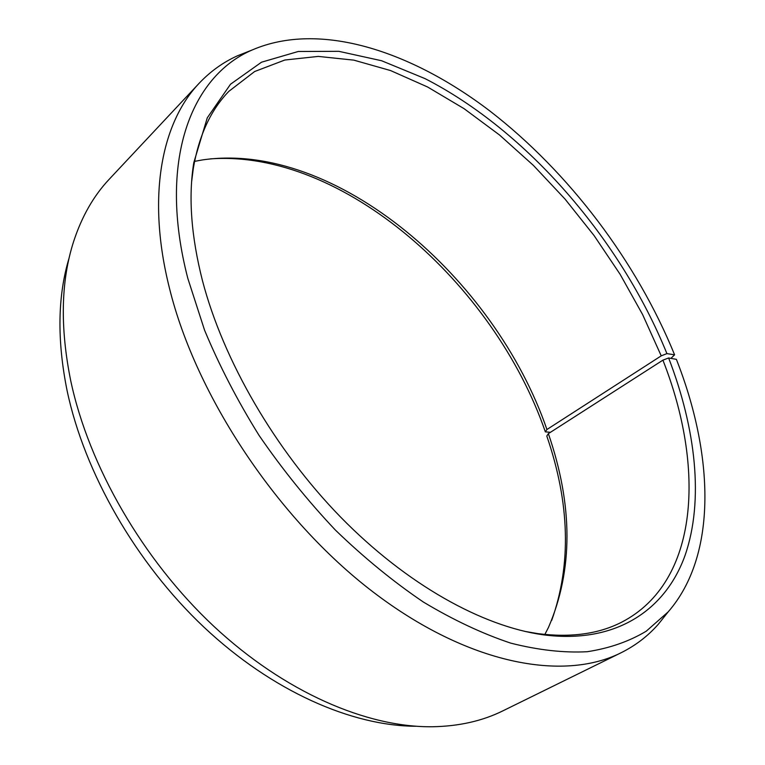 <?xml version="1.0" encoding="UTF-8"?>
<svg xmlns="http://www.w3.org/2000/svg" width="765" height="765" viewBox="0 0 765 765"><rect width="100%" height="100%" fill="white"/><g stroke="black" fill="none" stroke-linecap="round" stroke-linejoin="round"><path stroke-width="1.15" d="M544.833 634.462L548.467 627.443C573.176 570.221 573.138 505.617 548.362 433.64L546.793 436.021C569.877 503.188 571.512 564.627 551.708 620.358M524.513 631.326L537.824 633.621C570.824 637.819 598.832 633.975 621.859 622.088C699.688 581.668 704.976 466.851 662.911 360.152L548.362 433.64M670.895 358.374L674.596 354.817L666.917 353.612C620.587 239.349 526.989 130.853 425.101 78.652L381.592 60.741L338.828 51.322L298.245 51.485L261.506 62.204L230.523 84.217L207.286 117.81L193.794 162.629C188.247 196.787 191.145 236.146 202.476 280.707C223.342 360.468 274.941 449.772 340.779 517.255C406.76 584.623 482.39 626.42 543.399 634.835C616.121 644.293 665.531 609.858 685.029 555.505C704.125 500.453 695.758 428.4 668.629 357.972L662.911 360.152M674.596 354.817C636.633 261.582 569.093 172.249 490.04 111.126C411.207 50.997 319.703 20.779 252.154 49.993C191.107 76.089 157.351 160.975 187.827 278.403L204.59 330.251C219.326 365.66 237.466 400.688 259.019 435.333C282.256 469.203 307.76 500.817 335.51 530.193C364.121 557.8 393.42 581.754 423.418 602.065C453.349 620.013 482.447 633.697 510.733 643.126C538.168 650.097 563.662 652.956 587.214 651.723C609.428 648.309 629.098 641.462 646.224 631.202L668.161 611.895C717.752 554.979 713.764 454.353 676.384 359.349L668.629 357.972M249.122 51.198L237.427 55.816C223.16 62.252 210.432 71.374 199.254 83.165C161.492 122.649 146.459 197.016 169.524 288.443C196.089 396.26 277.905 519.234 372.851 591.804C467.97 664.527 563.241 681.768 620.998 652.803C635.543 645.555 647.974 636.04 658.292 624.278L666.133 614.438M199.254 83.165L109.28 179.182C93.655 195.735 81.75 216.591 73.555 241.74C60.894 281.147 59.957 327.516 70.753 380.855C88.874 466.057 142.711 559.664 213.598 626.086C284.647 692.392 367.066 727.601 432.636 726.75C459.086 726.253 482.505 720.946 502.901 710.838L620.998 652.803M69.185 257.748C57.614 295.816 56.926 340.138 67.11 390.705C84.485 472.952 135.883 562.906 203.939 627.157C272.158 691.292 351.814 726.071 416.055 726.262M666.917 353.612L661.228 355.849L546.927 429.509C494.879 278.068 335.701 140.32 202.343 159.942L194.568 161.367M546.927 429.509L545.349 431.862C494.333 283.958 343.016 149.185 210.069 158.91M545.349 431.862L550.437 432.302M661.228 355.849L642.61 314.558L620.09 274.262L594.08 235.572L565.029 199.072L533.368 165.364L499.555 135.023L464.087 108.678L427.539 86.961L390.542 70.552L353.832 60.139L318.278 56.409L284.838 60.024L254.649 71.518L228.888 91.312C210.796 109.864 198.938 135.529 193.325 168.31L191.633 181.716M537.824 633.621L543.399 634.835M252.154 49.993L237.427 55.816M668.161 611.895L658.292 624.278M193.325 168.31L193.794 162.629"/></g></svg>
